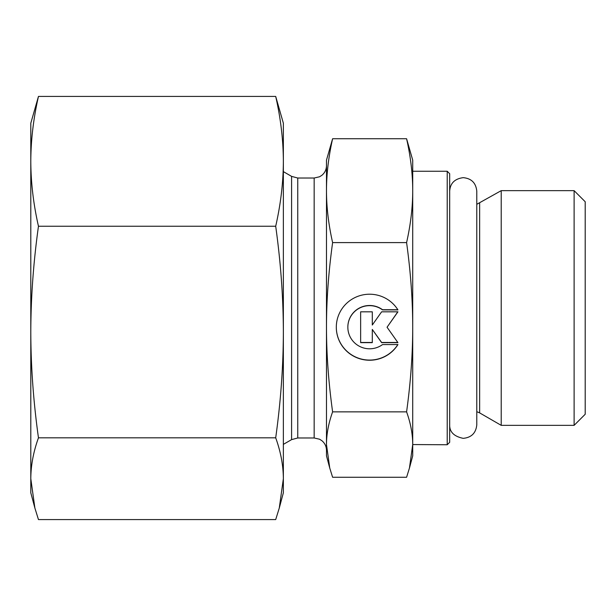 <?xml version="1.0" encoding="UTF-8"?>
<svg xmlns="http://www.w3.org/2000/svg" width="616" height="616" viewBox="0 0 616 616"><rect width="100%" height="100%" fill="white"/><g stroke="black" fill="none" stroke-linecap="round" stroke-linejoin="round"><path stroke-width="0.92" d="M34.889 508.069L30.8 492.8L30.8 123.2L38.462 96.427C33.433 118.541 30.877 140.179 30.8 161.338C30.877 182.49 33.433 204.127 38.462 226.249C33.433 262.285 30.877 297.551 30.8 332.032C30.877 366.52 33.433 401.778 38.462 437.822C33.433 451.751 30.877 465.373 30.8 478.701L34.889 508.069L38.462 519.573L275.699 519.573L279.271 508.069L283.36 478.701L283.36 492.8L279.271 508.069M283.36 161.338C283.283 140.179 280.727 118.541 275.699 96.427L283.36 123.2L283.36 332.032C283.283 297.551 280.727 262.285 275.699 226.249C280.727 204.127 283.283 182.49 283.36 161.338L283.36 157.08M283.36 478.701C283.283 465.373 280.727 451.751 275.699 437.822C280.727 401.778 283.283 366.52 283.36 332.032L283.36 478.701M275.699 226.249L38.462 226.249M275.699 96.427L38.462 96.427M275.699 437.822L38.462 437.822M447.216 444.752L449.68 442.288L449.68 173.712L447.216 171.248L447.216 444.752L412.72 444.56L412.72 455.84L409.447 468.052L412.72 444.56C412.72 434.226 410.68 423.323 406.591 411.858C410.68 382.182 412.72 353.969 412.72 327.227L412.72 444.56M412.72 199.469L412.72 327.227C412.72 300.485 410.68 272.272 406.591 242.596C410.68 224.386 412.72 207.076 412.72 190.667C412.72 174.259 410.68 156.949 406.591 138.739L412.72 160.16L412.72 327.227M479.641 203.111L479.641 412.889L501.216 425.348L501.216 190.652L476.784 204.304L476.784 191.206C475.983 182.975 471.463 178.455 463.232 177.654C454.693 178.771 450.173 183.291 449.68 191.206L449.68 191.23M574.112 425.348L585.2 414.26L585.2 201.74L574.112 190.652L574.112 425.348L501.216 425.348M397.936 344.56A33.295 33.01 0 0 1 336.305 327.227A33.295 33.01 0 0 1 397.936 309.894L382.551 309.894A21.753 21.568 180 0 0 347.848 327.227A21.753 21.568 180 0 0 382.551 344.56L397.936 344.56M336.305 327.15A33.295 33.01 180 0 0 397.836 344.56M347.848 327.15A21.753 21.568 0 0 1 382.551 309.733L397.836 309.733M372.295 324.863L372.295 311.819L372.295 325.025L381.62 311.819L397.936 311.819L387.056 327.227L397.936 342.635L381.62 342.635L372.295 329.429L372.295 342.635L360.637 342.635L360.637 311.819L360.637 342.473L372.295 342.473M372.295 329.429L381.62 342.473L397.82 342.473M387.056 327.227L397.82 311.819M360.637 311.819L372.295 311.819M329.752 468.052L326.48 455.84L326.48 160.16L332.609 138.739C328.52 156.949 326.48 174.259 326.48 190.667C326.48 207.076 328.52 224.386 332.609 242.596C328.52 272.272 326.48 300.485 326.48 327.227C326.48 353.969 328.52 382.182 332.609 411.858C328.52 423.323 326.48 434.226 326.48 444.56L329.752 468.052L332.609 477.261L406.591 477.261L409.447 468.052M332.609 411.858L406.591 411.858M332.609 242.596L406.591 242.596M332.609 138.739L406.591 138.739M297.751 178.024L291.591 176.376L291.591 439.624L297.751 437.976L297.751 178.024L314.16 178.024L314.16 437.976L319.581 439.231L321.86 440.679C324.855 443.189 326.395 446.392 326.48 450.296L326.48 327.227M326.48 190.667L326.48 165.704C326.395 169.608 324.855 172.811 321.86 175.321L319.581 176.769L314.16 178.024M447.216 171.248L412.72 171.248M479.641 412.889L476.784 411.696L476.784 424.794L476.784 191.206M574.112 190.652L501.216 190.652M314.16 437.976L297.751 437.976M291.591 176.376L283.36 171.625M291.591 439.624L283.36 444.375M449.68 424.794C449.488 431.947 454 436.459 463.232 438.346C471.463 437.545 475.983 433.025 476.784 424.794"/></g></svg>
